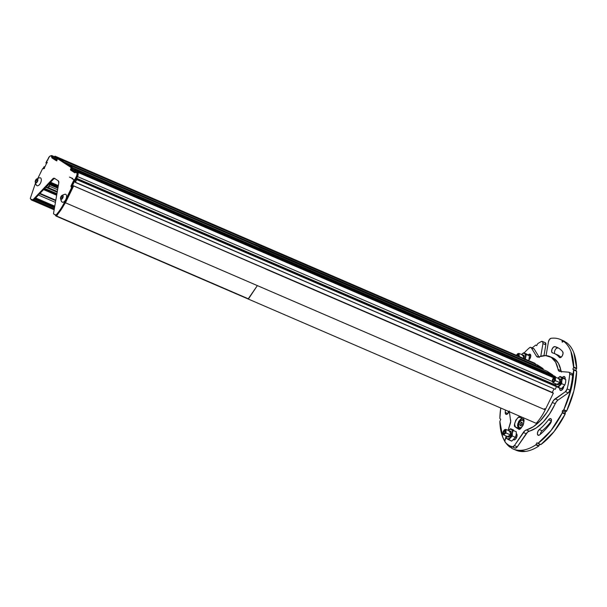 <?xml version="1.0" encoding="UTF-8"?>
<svg xmlns="http://www.w3.org/2000/svg" width="607" height="607" viewBox="0 0 607 607"><rect width="100%" height="100%" fill="white"/><g stroke="black" fill="none" stroke-linecap="round" stroke-linejoin="round"><path stroke-width="0.91" d="M57.308 191.539L48.302 187.654L57.308 191.539M48.257 187.669L57.301 191.569L48.257 187.669L49.197 186.516A2.132 1.108 -66.7 0 0 49.577 184.869M49.539 184.634L57.877 188.231M48.689 184.209L57.885 188.178L48.689 184.209M49.129 183.746L57.991 187.571L49.129 183.746M43.014 168.351L43.757 168.67L42.551 168.708L38.013 178.01L42.551 168.708L44.22 168.192L46.86 162.767A0.797 0.41 -66.7 0 0 46.929 161.894A0.797 0.41 113.3 0 1 47.005 161.03L49.524 156.477L50.624 155.87L51.481 156.249L51.785 157.479A0.918 0.478 -66.7 0 0 51.952 157.919L56.056 160.597L57.718 158.791L71.065 167.486L71.065 168.207L71.785 168.518L71.778 167.798L71.065 167.486L70.609 170.081L74.714 172.752L70.609 170.081A0.797 0.41 113.3 0 1 70.609 169.141L71.33 169.452A0.797 0.41 -66.7 0 0 71.33 170.392L74.987 172.767M49.759 183.079L58.143 186.698L49.759 183.079M45.889 187.168L57.217 192.055L45.889 187.168M46.2 186.835L57.293 191.622L46.2 186.835M43.613 189.574L56.671 195.211M43.575 189.612L56.663 195.264L43.575 189.612M40.009 193.383L55.814 200.204L40.009 193.383M55.73 200.697L39.652 193.762L55.73 200.697M55.753 200.538L39.766 193.641L55.753 200.538M535.291 364.625L535.609 363.972L55.844 156.902L534.82 363.244L55.055 156.174L55.844 156.682L54.918 156.189L53.985 157.494L55.04 156.166L534.797 363.229L535.526 364.132M537.332 365.095L543.083 368.631L542.924 369.246L543.948 369.906L63.158 162.175L542.924 369.246L63.158 162.031L542.924 369.102L63.318 161.705L543.083 368.631L255.228 244.53M57.346 158.966L57.726 157.911L67.089 164.732L67.46 164.254L547.226 371.325L552.742 375.354M57.635 159.148L57.24 158.677L57.726 157.911L63.318 161.553L63.158 162.175L73.06 167.904L71.596 169.839L74.259 171.576L74.942 169.133L554.699 376.196L555.549 377.213M76.072 172.342A3.672 1.904 113.3 0 1 77.43 172.206A3.672 1.904 113.3 0 1 77.506 176.584L552.309 381.507L77.506 176.584L76.611 178.602L555.435 385.27L76.611 178.602L76.732 179.626L556.551 386.553L555.208 389.345L75.283 182.388L74.911 180.666L75.374 181.053L74.752 180.78L72.104 186.205L72.658 186.66L72.104 186.425L72.537 186.706L73.25 185.689L553.015 392.759L553.334 393.184L545.207 409.846A33.635 17.474 113.3 0 1 536.368 423.102L535.989 423.231L536.368 423.102A33.635 17.474 -66.7 0 0 545.207 409.846L257.353 285.601L248.134 298.985L56.223 216.16L536.019 423.246M553.963 388.996L552.279 392.441L553.963 388.996M544.79 408.61A3.9 2.026 113.3 0 1 543.766 409.224M72.696 186.592L73.25 185.689L73.568 186.114L65.442 202.776L56.603 216.031L55.609 215.758L55.571 214.719M49.342 186.174L57.619 189.741L49.342 186.174M71.755 178.109L69.456 177.115L71.763 178.109M72.612 178.428L69.539 177.107M47.961 159.937L47.452 160.104M556.551 386.416L76.785 179.346L75.443 182.275L267.346 265.107L75.291 182.396L74.911 180.666L72.104 186.205L72.537 186.706M555.428 384.959L76.657 178.321L555.428 384.959M50.783 155.862A3.672 1.904 113.3 0 1 52.005 155.658A3.672 1.904 113.3 0 1 52.885 157.532L53.591 157.843L52.938 157.683L53.484 157.919L52.513 156.06L50.783 155.862M53.348 157.949L53.985 157.494L52.938 157.683L53.363 157.949M555.549 377.364L555.549 376.856L75.784 169.785L555.488 376.712L75.723 169.641L75.784 170.294L554.821 377.053L75.784 170.294L554.487 377.152L75.723 170.514L75.306 171.386L76.907 172.077M553.227 384.99L75.974 179.004L553.212 384.982M553.523 385.179L75.951 179.057L553.091 385.005M44.349 188.792L56.853 194.187L44.349 188.792M44.402 188.739L56.861 194.119L44.402 188.739M44.706 188.42L56.937 193.701L44.706 188.42M45.783 187.282L57.195 192.207L45.783 187.282M50.556 182.237L58.333 185.59L50.556 182.237M54.6 207.215L34.948 198.732L54.6 207.215M34.918 198.77L54.592 207.26M56.701 195.037L43.734 189.445L56.701 195.037M56.8 194.475L44.144 189.012L56.8 194.475M44.045 189.111L56.777 194.604L44.045 189.111M44.303 188.845L56.838 194.255L44.303 188.845M44.448 188.694L56.876 194.05L44.448 188.694M56.914 193.838L44.607 188.527L56.914 193.838M58.014 187.457L49.205 183.655L58.014 187.457M49.637 183.208L58.113 186.865L49.637 183.208M38.438 195.044L55.434 202.381L38.438 195.044M54.782 206.19L35.692 197.95L54.782 206.19M35.085 198.595L54.638 207.033L35.085 198.595M54.524 207.685L34.614 199.088M34.478 199.233L54.493 207.867M33.749 199.999L54.319 208.876L33.749 199.999M54.296 209.005L33.658 200.098L54.296 209.005M32.125 199.43L31.329 199.938L30.654 198.929L31.329 199.938L54.16 209.787M31.784 199.665L31.412 199.923L54.167 209.749L31.336 199.938M73.902 179.551L72.112 178.777M555.966 386.158L76.785 179.346L76.657 178.321L78.128 174.558L77.984 172.874L77.127 172.092L75.837 172.494M76.505 172.145L75.245 171.606L75.822 172.365M75.245 171.606L75.245 172.115M47.141 160.339L45.851 162.995L47.141 160.339M75.306 171.386L75.723 169.641L555.488 376.712L74.942 169.133L554.692 376.196M73.083 185.795L73.568 186.114L65.442 202.776L56.603 216.031L248.506 298.856L56.223 216.16L55.571 215.174A0.797 0.41 113.3 0 1 55.563 215.166L53.666 213.93A0.797 0.41 113.3 0 1 53.537 213.376L58.788 182.957L53.537 213.376A0.797 0.41 113.3 0 0 53.666 213.93L56.314 215.493A0.797 0.41 -66.7 0 0 56.314 215.493A0.797 0.41 -66.7 0 0 56.777 215.295A33.021 17.155 -66.7 0 0 65.177 202.601L64.456 202.29A33.021 17.155 113.3 0 1 56.056 214.984L56.777 215.295L56.056 214.984A0.797 0.41 113.3 0 1 55.594 215.182A0.797 0.41 113.3 0 0 56.056 214.984A33.021 17.155 113.3 0 0 64.456 202.29L71.497 187.851L72.218 188.155L65.177 202.601L64.456 202.29L71.497 187.851L72.218 188.155A0.797 0.41 -66.7 0 0 72.218 187.222L71.497 186.91A0.797 0.41 113.3 0 1 71.497 187.851L71.118 186.66A0.797 0.41 113.3 0 1 71.118 185.719L71.838 186.03A0.797 0.41 -66.7 0 0 71.838 186.971L71.118 186.66L71.118 185.719L73.766 180.294A0.797 0.41 113.3 0 1 74.373 179.778L75.093 180.089A0.797 0.41 -66.7 0 0 74.486 180.605L71.838 186.03L71.118 185.719L73.766 180.294L74.486 180.605L73.766 180.294A0.797 0.41 -66.7 0 1 74.373 179.778L75.093 180.089A0.797 0.41 -66.7 0 0 75.7 179.573L74.98 179.262A0.797 0.41 113.3 0 1 74.373 179.778A0.797 0.41 113.3 0 0 74.98 179.262L76.52 176.098L74.98 179.262L75.7 179.573A0.797 0.41 113.3 0 1 75.093 180.089A0.797 0.41 -66.7 0 0 74.486 180.605L71.838 186.03M73.25 185.689L553.007 392.752L73.568 185.894L553.334 393.184L545.207 409.846L65.442 202.776L257.353 285.601L248.506 298.856M75.443 182.275L555.208 389.345L556.505 386.697L76.732 179.626L75.283 182.388M67.354 164.33L73.06 167.904L71.596 169.839L74.259 171.576L74.782 169.239L266.685 252.072M74.782 169.239L554.548 376.31M554.229 376.97L266.367 252.724M71.596 169.626L74.669 170.954L71.596 169.626M71.596 169.839L74.585 171.128M72.18 168.632L74.502 169.816L72.028 168.746M72.734 168.776L74.54 169.74L72.574 168.89M259.257 247.163L547.226 371.325L552.825 374.974L73.06 167.904L552.825 375.194L552.507 375.847M264.963 250.729L552.825 374.974L264.963 250.949M57.559 158.025L537.491 364.982L543.083 368.631L255.228 244.386M57.726 157.911L537.483 364.974L57.718 157.903M55.518 157.554L57.392 158.366L55.518 157.554L55.844 156.902L54.38 158.404L57.028 159.55L54.38 158.624L56.944 159.724L54.38 158.624L56.732 160.157M57.324 158.518L54.971 157.418L57.286 158.594L54.805 157.524L54.38 158.404L57.043 160.354M46.974 162.464L46.481 163.556M46.337 163.306L46.724 162.517M43.977 166.826L43.196 168.427L44.136 166.72L44.197 168.23M44.136 166.72L44.797 167.001L44.136 166.72L44.766 167.062L44.076 167.942L44.508 168.435M56.603 216.031L56.223 216.16M47.316 162.684L46.883 162.403M547.226 371.325L259.364 247.079M265.479 268.939L553.334 393.184L265.479 268.726M248.187 299.008L535.989 423.231M62.794 197.95L63.189 196.387L62.787 195.378L61.831 195.507L60.488 198.269L60.882 199.278L61.838 199.149L62.794 197.95A2.178 1.131 113.3 0 1 60.882 199.278A2.178 1.131 113.3 0 1 60.882 196.706A2.178 1.131 113.3 0 1 62.787 195.378A2.178 1.131 113.3 0 1 62.794 197.95M62.028 198.982L60.783 198.443L62.028 198.982L62.309 197.358L61.064 196.82L62.119 195.704L62.893 196.213L62.612 197.836L61.557 198.952L60.783 198.443L61.064 196.82L62.119 195.704L62.893 196.213L62.612 197.836L61.557 198.952L60.783 198.443L61.064 196.82L62.309 197.358L62.779 196.858M62.073 202.078A4.439 3.779 -56.9 0 1 60.882 199.278A4.439 3.779 123.1 0 0 62.073 202.078A4.279 2.223 -66.7 0 0 65.829 199.468A4.279 2.223 -66.7 0 0 65.04 194.217M62.149 198.33A1.533 0.797 113.3 0 1 62.164 198.17L62.84 196.805M539.335 357.455L534.175 349.025A3.058 1.586 -66.7 0 0 533.743 348.63L530.867 347.394A3.058 1.586 113.3 0 0 529.418 347.826A58.097 30.183 113.3 0 0 524.016 353.046A58.097 30.183 113.3 0 1 529.418 347.826L530.495 347.325L531.3 347.781L536.459 356.21L537.521 357.06L545.617 355.603L551.308 357.371L555.557 362.083L558.675 370.847L559.851 371.454L568.759 372.197L569.51 372.751L569.7 374.079A58.097 30.183 113.3 0 1 567.143 388.92L565.398 391.697L553.584 400.347L546.884 412.381L540.382 420.681L533.356 426.691L524.805 430.78L514.425 445.591L512.331 446.873A58.097 30.183 113.3 0 1 505.229 442.245L504.849 441.122L505.98 436.828L505.092 439.514A3.058 1.586 113.3 0 0 505.229 442.245A58.097 30.183 113.3 0 0 510.904 446.335L513.788 447.579A58.097 30.183 -66.7 0 0 515.214 448.118L512.331 446.873A58.097 30.183 113.3 0 1 510.904 446.335M510.517 419.581A6.116 3.179 113.3 0 1 510.206 423.944L508.105 430.355L510.684 421.584L509.288 411.007M559.798 387.721L559.874 389.823L561.05 390.46L562.643 389.262L563.721 386.925A51.064 26.526 -66.7 0 0 563.789 386.598M565.102 379.011A51.064 26.526 -66.7 0 0 565.132 378.738L564.783 376.879L563.433 376.659L562.393 377.478M523.97 421.099L522.756 418.815A28.134 14.614 113.3 0 1 520.601 417.411L518.279 417.396L515.791 420.181L514.592 424.149L515.389 426.964A39.136 20.335 -66.7 0 0 518.386 428.914L520.882 428.246L523.196 425.006L523.97 421.099M530.791 355.816L528.333 354.754A3.361 1.745 113.3 0 1 530.23 354.298A3.361 1.745 113.3 0 1 530.677 356.795A3.361 1.745 113.3 0 1 529.069 359.792L530.412 357.698L530.753 355.361L529.896 354.139L528.333 354.754A51.064 26.526 -66.7 0 0 528.151 354.928M517.065 435.082L516.322 433.686A3.361 1.745 113.3 0 1 516.587 437.472A3.361 1.745 113.3 0 1 513.651 439.863L515.176 439.453L516.587 437.472L517.065 435.082M561.225 379.663A3.361 1.745 113.3 0 1 564.237 376.537A3.361 1.745 113.3 0 1 565.132 378.738M563.721 386.925A3.361 1.745 113.3 0 1 560.542 390.453A3.361 1.745 113.3 0 1 559.677 388.897M561.657 388.526L562.674 388.966A44.341 23.036 113.3 0 0 563 387.456M521.838 418.337L517.748 423.716L518.264 428.201L515.389 426.964C511.845 426.281 518.917 413.337 520.601 417.411L520.29 417.184M518.393 428.921L518.386 428.914C520.723 432.07 526.648 418.375 522.756 418.815A28.134 14.614 113.3 0 1 520.601 417.411M571.642 373.442L572.393 373.995L572.583 375.316L569.7 374.079A58.097 30.183 113.3 0 1 567.143 388.92L570.019 390.164A58.097 30.183 -66.7 0 0 572.583 375.316A3.058 1.586 -66.7 0 0 571.915 373.51L569.032 372.266A3.058 1.586 113.3 0 0 568.759 372.197L559.851 371.454A6.116 3.179 113.3 0 1 559.305 371.317A6.116 3.179 113.3 0 1 558.03 369.344A39.751 20.653 113.3 0 0 549.73 356.521A39.751 20.653 113.3 0 0 538.963 356.916A6.116 3.179 113.3 0 1 537.316 356.984A6.116 3.179 113.3 0 1 536.459 356.21L538.462 357.075L536.459 356.21L531.3 347.781L534.175 349.025L531.3 347.781A3.058 1.586 113.3 0 0 530.859 347.386M569.04 372.266A3.058 1.586 113.3 0 1 569.7 374.079L572.583 375.316A58.097 30.183 113.3 0 1 570.019 390.164L568.281 392.934L558.008 400.074L555.124 398.837L558.008 400.074L556.467 401.591L549.76 413.625L543.265 421.918L536.231 427.927L527.68 432.025L517.301 446.835L514.425 445.591A3.058 1.586 113.3 0 1 512.331 446.873L515.214 448.118A58.097 30.183 113.3 0 1 512.422 446.911M568.281 392.934L565.398 391.697L555.124 398.837A6.116 3.179 113.3 0 0 552.309 402.487A39.751 20.653 113.3 0 1 526.375 429.915L529.251 431.16A6.116 3.179 -66.7 0 0 526.178 433.724L523.302 432.48L514.425 445.591L517.301 446.835L515.214 448.118A3.058 1.586 -66.7 0 0 517.301 446.835L526.178 433.724L523.302 432.48A6.116 3.179 113.3 0 1 526.375 429.915L529.251 431.16A39.751 20.653 -66.7 0 0 555.193 403.731L552.309 402.487L555.193 403.731A6.116 3.179 -66.7 0 1 558.008 400.074L568.281 392.934A3.058 1.586 -66.7 0 0 570.019 390.164L567.143 388.92A3.058 1.586 113.3 0 1 565.398 391.697L568.281 392.934M533.378 348.57L534.175 349.025L539.001 356.901M552.385 357.667L554.183 358.616L558.44 363.327L561.551 372.083M521.163 418.633L518.674 421.425L517.475 425.393L518.264 428.201A39.136 20.335 -66.7 0 0 519.281 429.028M530.746 356.438A51.064 26.526 -66.7 0 0 529.418 357.743M513.78 439.514A51.064 26.526 -66.7 0 0 514.334 439.9A51.064 26.526 -66.7 0 1 513.78 439.514M561.217 371.567A6.116 3.179 -66.7 0 1 560.906 370.589L558.03 369.344L560.906 370.589A39.751 20.653 -66.7 0 0 552.605 357.766M526.77 354.101L529.41 355.823L524.615 353.464A5.197 2.701 113.3 0 1 525.465 357.083L526.299 354.48L523.659 352.758L521.504 354.503A5.197 2.701 113.3 0 1 524.615 353.464L523.659 352.758L526.77 354.101L523.659 352.758L521.489 354.511M524.63 359.61L525.465 357.083L525.313 359.139L526.299 354.48L529.41 355.823L528.765 360.626M521.504 354.503L523.173 353.342L524.615 353.464L525.457 354.829L525.465 357.083A5.197 2.701 113.3 0 1 524.918 358.965M522.339 355.361L523.788 355.163L524.395 356.696L523.795 359.071M522.839 355.095L524.016 358.578M513.196 430.446L511.511 429.43A5.197 2.701 113.3 0 1 512.361 433.049L513.196 430.446L516.307 431.789L516.193 434.711L515.358 437.313L511.762 441.107L508.651 439.764L512.247 435.97L515.358 437.313L512.247 435.97L512.361 433.049L513.196 430.446M513.416 430.538L513.666 430.067L510.555 428.724L508.4 430.469A5.197 2.701 113.3 0 1 511.511 429.43L510.555 428.724L508.385 430.477L510.07 429.308L511.511 429.43L512.354 430.803L512.361 433.049A5.197 2.701 113.3 0 1 510.085 437.708A5.197 2.701 113.3 0 1 506.966 438.747L511.762 441.107M506.026 435.947L506.966 438.747L506.01 438.042L506.018 435.94L506.01 438.042L506.966 438.747A5.197 2.701 113.3 0 1 506.033 435.947M506.966 438.747L508.651 439.764L512.247 435.97L512.361 433.049L510.085 437.708L508.416 438.869L506.966 438.747M509.235 431.327L510.684 431.129L511.291 432.67L510.692 435.037L509.25 436.85L507.801 437.048L507.369 436.524L510.692 435.037L509.736 431.061M30.35 198.231L35.403 183.352L30.35 198.231A0.797 0.41 113.3 0 0 30.471 198.815A0.797 0.41 113.3 0 1 30.35 198.231M32.368 200.052L30.471 198.815L32.368 200.052A0.797 0.41 113.3 0 0 32.399 200.067A0.797 0.41 113.3 0 0 32.846 199.893L52.642 178.951A3.058 1.586 113.3 0 1 54.349 178.276A3.058 1.586 113.3 0 1 54.478 178.344L52.642 178.951L32.846 199.893A0.797 0.41 113.3 0 1 32.368 200.052M33.089 200.356A0.797 0.41 -66.7 0 0 33.119 200.378A0.797 0.41 -66.7 0 0 33.56 200.204L32.846 199.893L33.56 200.204L53.363 179.262L52.642 178.951L53.363 179.262L33.56 200.204A0.797 0.41 113.3 0 1 33.089 200.356L32.437 200.075M74.79 172.79L74.714 172.752A0.918 0.478 -66.7 0 0 75.131 172.691A0.918 0.478 113.3 0 1 74.752 172.775A0.918 0.478 113.3 0 1 74.714 172.752L71.33 170.392M54.744 178.519A3.058 1.586 -66.7 0 0 53.363 179.262L54.342 178.579M58.287 180.833A3.058 1.586 113.3 0 1 58.788 182.957L58.287 180.833L54.478 178.344L58.287 180.833M57.21 159.178L58.462 159.117L57.718 158.791M55.632 215.197L56.284 215.477A0.797 0.41 113.3 0 0 56.777 215.295A33.021 17.155 113.3 0 0 65.177 202.601L72.218 188.155L71.838 186.971M77.036 174.414L76.52 176.098L77.241 176.409L75.7 179.573L77.241 176.409L76.52 176.098A3.058 1.586 113.3 0 0 76.459 172.449A3.058 1.586 113.3 0 0 75.131 172.691L76.201 172.358L76.914 173.003L77.036 174.414M43.59 168.708L43.522 168.678A0.797 0.41 113.3 0 0 43.552 168.693A0.797 0.41 113.3 0 0 44.22 168.192L46.86 162.767A0.797 0.41 113.3 0 0 46.929 161.894A0.797 0.41 113.3 0 1 47.005 161.03L48.545 157.866A3.058 1.586 113.3 0 1 51.049 155.916A3.058 1.586 113.3 0 1 51.785 157.479L52.506 157.79A0.918 0.478 -66.7 0 0 52.672 158.23L56.307 160.597M51.345 156.181L52.194 156.56L52.506 157.79A0.918 0.478 -66.7 0 0 52.672 158.23L51.952 157.919A0.918 0.478 113.3 0 1 51.785 157.479L52.506 157.79A3.058 1.586 -66.7 0 0 51.77 156.227M58.462 159.117L71.778 167.798L58.462 159.117L71.778 167.798L71.33 169.452M76.922 172.669L77.635 173.314L77.757 174.725L77.241 176.409A3.058 1.586 -66.7 0 0 77.18 172.76M56.755 160.111A0.797 0.41 113.3 0 1 56.094 160.612A0.797 0.41 113.3 0 1 56.056 160.597L56.132 160.627M56.777 160.908L51.952 157.919L56.056 160.597M561.847 340.186A59.63 30.98 113.3 0 1 564.958 341.559L562.203 340.603L562.203 342.173L563.637 341.331L566.521 342.576L563.637 341.331A59.63 30.98 113.3 0 1 573.767 367.068L576.642 368.312A59.63 30.98 -66.7 0 0 566.521 342.576L566.521 342.576C569.632 344.859 572.06 348.221 573.805 352.652L576.642 368.312L576.536 368.76L576.642 368.312L573.767 367.068L573.653 367.523L576.536 368.76L575.717 370.445L576.65 371.279L573.896 390.825L566.68 410.977A59.63 30.98 -66.7 0 0 576.65 371.279L573.774 370.035A59.63 30.98 113.3 0 1 563.804 409.733L566.68 410.977L566.407 411.326L566.68 410.977L563.804 409.733L563.524 410.089L566.407 411.326L565.246 412.138L565.132 414.156L565.246 413.701L562.37 412.457L562.249 412.912L565.132 414.156L562.249 412.912A59.63 30.98 113.3 0 1 538.03 443.322L540.905 444.567A59.63 30.98 -66.7 0 0 565.132 414.156L553.948 431.721L540.905 444.567L536.922 442.829L535.822 444.855A59.63 30.98 113.3 0 1 513.211 448.998A59.63 30.98 113.3 0 1 511.542 448.163L511.413 446.304L509.979 447.147A59.63 30.98 113.3 0 1 505.722 442.761M537.794 343.623A59.63 30.98 113.3 0 1 541.345 341.529L542.688 341.711L542.946 343.623L540.769 356.279L542.946 343.623L545.83 344.859L543.971 355.649L545.83 344.859L542.946 343.623A3.058 1.586 113.3 0 0 542.347 341.43A3.058 1.586 113.3 0 0 541.345 341.529A59.63 30.98 113.3 0 0 537.794 343.623L537.514 343.964L537.794 343.623M542.172 430.758L539.289 429.513A44.341 23.036 113.3 0 0 548.508 419.771L551.384 421.015A44.341 23.036 113.3 0 1 542.172 430.758A44.341 23.036 -66.7 0 0 551.384 421.015L548.508 419.771A3.361 1.745 113.3 0 1 550.701 418.61A3.361 1.745 113.3 0 1 550.283 423.648A51.064 26.526 113.3 0 1 539.669 434.87A51.064 26.526 -66.7 0 0 550.283 423.648L551.353 421.311L551.285 419.209L550.101 418.572L548.508 419.771A44.341 23.036 113.3 0 1 539.289 429.513L537.878 431.494L537.4 433.884L538.143 435.28L539.669 434.87A3.361 1.745 113.3 0 1 537.946 435.158A3.361 1.745 113.3 0 1 537.536 432.518A3.361 1.745 113.3 0 1 539.289 429.513L542.172 430.758A3.361 1.745 -66.7 0 0 540.306 434.339M516.087 450.242A59.63 30.98 -66.7 0 0 538.705 446.099L535.822 444.855C531.307 447.814 526.952 449.582 522.764 450.151C518.583 450.72 514.842 450.06 511.542 448.163L511.413 446.555M539.729 444.225L538.705 446.099C534.183 449.059 529.828 450.819 525.647 451.396L515.829 450.128M545.071 342.606L545.83 344.859A3.058 1.586 -66.7 0 0 545.23 342.674M566.49 342.56L563.607 341.316L562.203 342.173L562.082 340.315L564.958 341.559L562.082 340.315A59.63 30.98 113.3 0 0 551.012 338.304A3.058 1.586 113.3 0 0 548.447 341.787L546.065 355.626L548.447 341.787L549.441 339.457L551.012 338.304A59.63 30.98 113.3 0 1 560.436 339.495A59.63 30.98 113.3 0 1 562.082 340.315L564.958 341.559A59.63 30.98 -66.7 0 0 563.311 340.732M558.448 348.061A51.064 26.526 -66.7 0 0 557.772 347.872L554.889 346.627A51.064 26.526 113.3 0 1 557.051 347.356A51.064 26.526 113.3 0 1 562.689 351.711A3.361 1.745 113.3 0 1 562.477 355.452A3.361 1.745 113.3 0 1 559.829 357.66A3.361 1.745 113.3 0 1 559.282 357.318A44.341 23.036 113.3 0 0 554.381 353.532A44.341 23.036 113.3 0 0 552.507 352.902A3.361 1.745 113.3 0 1 552.355 352.849A3.361 1.745 113.3 0 1 552.044 349.192A3.361 1.745 113.3 0 1 554.889 346.627L553.334 347.242L551.983 349.336L551.649 351.681L552.507 352.902A44.341 23.036 113.3 0 1 559.282 357.318L560.633 357.538L562.188 355.983L563.038 353.578L562.689 351.711A51.064 26.526 -66.7 0 0 554.889 346.627L557.772 347.872L556.209 348.486M555.777 354.245A44.341 23.036 113.3 0 1 561.02 357.311A44.341 23.036 -66.7 0 0 557.264 354.776L554.381 353.532M505.419 442.328A59.63 30.98 113.3 0 1 499.857 421.41L500.783 419.278L499.849 418.443A59.63 30.98 113.3 0 1 500.76 408.025M563.607 341.316L563.637 341.331C566.756 343.615 569.184 346.976 570.921 351.407L573.653 367.523L576.536 368.76L575.717 370.445L576.536 370.976L573.661 369.739L571.012 389.58L563.804 409.733L562.363 410.893L562.249 412.912L551.065 430.477L538.03 443.322L536.922 442.829L535.822 444.855L538.705 446.099L538.986 445.75L536.102 444.514L538.986 445.75L539.798 444.074M575.717 370.445L572.833 369.2L576.65 371.279L572.833 369.2L573.653 367.523L572.833 369.2L575.717 370.445M566.407 411.326L565.246 412.138L562.363 410.893L562.37 412.457L565.246 413.701L565.246 412.138L562.363 410.893L563.524 410.089L566.407 411.326M536.694 345.649L537.514 343.964L536.694 345.649L535.875 345.11L536.694 345.649M536.77 345.497L535.844 345.095M511.193 446.464L510.252 447.116L511.42 447.617L509.979 447.147L505.692 442.731M532.111 347.932L535.594 345.155M504.895 441.524L502.695 437.07L499.857 421.41L500.783 419.278L499.849 418.443L500.752 408.025M523.887 420.454L523.416 420.317M520.07 428.132L520.647 428.428M508.681 412.464L509.068 411.614A3.361 1.745 113.3 0 1 505.988 414.323A3.361 1.745 113.3 0 1 505.252 412.441L505.737 414.164L507.156 414.171L508.681 412.464M505.441 410.051A51.064 26.526 -66.7 0 0 505.252 412.441L507.884 413.579L505.252 412.441A51.064 26.526 113.3 0 1 505.441 410.051M559.282 357.318L560.117 357.675L559.282 357.318M557.772 347.872A3.361 1.745 -66.7 0 0 555.139 349.951A3.361 1.745 -66.7 0 0 554.806 353.714M508.317 411.288A51.064 26.526 -66.7 0 0 508.165 413.155M537.794 443.391L540.647 444.627M505.995 432.973L504.637 429.657L505.866 429.392L505.995 432.973L502.831 433.633L503.271 431.251L504.508 429.741L505.995 432.973L503.507 434.855L502.869 433.808L505.995 432.973L510.707 435.007L505.995 432.973M506.101 430.871L505.616 432.783L504.447 434.255L503.279 434.415L502.786 433.17L503.271 431.251L504.44 429.786L505.608 429.627L506.101 430.871M504.28 433.519L503.385 433.132L504.167 433.641L505.221 432.525L505.502 430.902L504.721 430.393L503.666 431.516L503.385 433.132L503.666 431.516L504.721 430.393L505.502 430.902L505.221 432.525L504.167 433.641M516.565 437.541L515.464 437.063L516.565 437.541M505.274 432.207L503.666 431.516L505.274 432.207M519.304 356.544L517.862 353.615L518.97 353.426L519.304 356.544M518.719 356.817L519.205 354.898L518.712 353.661L517.543 353.82L516.375 355.285L517.612 353.775L518.917 356.377M518.393 356.15L518.606 354.936L517.832 354.427L516.838 355.474M518.325 356.559L518.606 354.936L517.832 354.427L516.769 355.543M49.463 184.209A2.375 1.229 113.3 0 1 49.114 186.501A2.375 1.229 113.3 0 1 47.824 187.95M48.112 187.783A2.132 1.108 -66.7 0 0 49.197 186.516L49.584 184.983M48.211 187.7L49.114 186.501L47.27 185.704L49.114 186.501L49.531 184.574M37.505 181.47L37.9 179.907L37.505 178.898L36.549 179.027L35.198 181.789L35.601 182.798L36.557 182.669L37.505 181.47A2.178 1.131 113.3 0 1 35.601 182.798A2.178 1.131 113.3 0 1 35.593 180.226A2.178 1.131 113.3 0 1 37.505 178.898A2.178 1.131 113.3 0 1 37.505 181.47M37.497 180.378L37.019 180.878L35.775 180.34L36.83 179.224L37.604 179.733L37.331 181.356L36.268 182.472L35.494 181.963L35.775 180.34L36.83 179.224L37.604 179.733L37.331 181.356L36.268 182.472L35.494 181.963L36.739 182.502M36.792 185.598A4.439 3.779 -56.9 0 1 35.601 182.798A4.439 3.779 123.1 0 0 36.792 185.598A4.279 2.223 -66.7 0 0 40.548 182.988A4.279 2.223 -66.7 0 0 39.751 177.737M36.852 181.857L36.883 181.69A1.533 0.797 113.3 0 0 36.86 181.85L37.551 180.325M519.918 424.824L521.14 422.305L522.012 422.184L522.02 424.536L521.147 425.628L520.275 425.75L519.918 424.824L520.275 425.75L521.147 425.628L522.02 424.536L522.012 422.184L521.14 422.305L519.918 424.824M521.14 422.434L520.009 424.756L520.343 425.613L521.147 425.507L522.286 423.178L521.952 422.328L521.14 422.434L521.952 422.328L522.286 423.178L521.147 425.507L520.343 425.613L520.009 424.756L521.14 422.434M518.515 425.803L519.281 422.753L521.14 420.416L523.006 420.158L523.78 422.138L523.014 425.188L521.155 427.525L519.288 427.776L518.515 425.803M523.014 425.188A4.249 2.208 113.3 0 1 519.425 427.852A4.249 2.208 113.3 0 1 519.281 422.753A4.249 2.208 113.3 0 1 522.87 420.082A4.249 2.208 113.3 0 1 523.014 425.188M562.643 378.169L560.959 377.152A5.197 2.701 113.3 0 1 561.801 380.771L562.643 378.169L560.003 376.446L557.848 378.191A5.197 2.701 113.3 0 1 560.959 377.152L560.003 376.446L563.114 377.789L560.003 376.446L557.833 378.199L559.51 377.03L560.959 377.152L561.801 378.518L561.801 380.771L562.643 378.169L565.754 379.512L562.643 378.169M563.114 377.789L565.754 379.512L565.641 382.425L564.806 385.028L561.209 388.829L558.099 387.486L561.695 383.685L564.806 385.028L561.695 383.685L561.801 380.771A5.197 2.701 113.3 0 1 559.533 385.43A5.197 2.701 113.3 0 1 556.414 386.469L561.209 388.829M555.458 385.764L556.414 386.469A5.197 2.701 113.3 0 1 555.473 383.662L555.458 385.764L558.099 387.486L561.695 383.685L561.801 380.771L559.533 385.43L557.863 386.591L556.414 386.469L555.473 383.662L555.458 385.764M558.683 379.049L560.132 378.851L560.739 380.384L560.14 382.751L558.698 384.572L557.249 384.77L556.816 384.239L560.14 382.751L559.184 378.783M555.443 380.695L554.085 377.379L555.314 377.106L555.443 380.695L552.279 381.348L552.719 378.973L553.956 377.455L555.443 380.695L552.954 382.569L552.317 381.522L555.443 380.695L560.155 382.729L555.443 380.695M555.549 378.586L555.064 380.506L553.895 381.97L552.727 382.129L552.233 380.885L552.719 378.973L553.888 377.501L555.056 377.342L555.549 378.586M552.833 380.855L553.614 381.363L554.669 380.24L554.95 378.616L554.168 378.115L553.114 379.231L552.833 380.855L553.614 381.363L554.669 380.24L554.95 378.616L554.168 378.115L553.114 379.231L552.833 380.855M554.722 379.921L553.114 379.231L554.722 379.921M58.264 185.977L50.275 182.525M52.141 155.718L54.38 156.682M553.614 377.721L77.347 172.16M73.895 179.596L72.036 178.792M534.813 363.236L55.04 156.166M73.235 185.681L553.007 392.752M44.136 166.713L44.797 167.001M65.275 194.217C60.495 195.219 59.38 197.799 61.937 201.964M549.684 356.499L552.56 357.743M33.119 200.378L32.399 200.067M55.07 178.587L54.349 178.276M51.102 155.931L51.823 156.242M76.383 172.411L77.104 172.722M516.056 450.227L513.181 448.983M560.436 339.495L563.319 340.739M545.207 342.667L542.324 341.422M516.785 434.104L516.299 433.899M511.117 431.66L505.866 429.392M514.782 439.718L513.932 439.354M508.757 437.123L503.507 434.855M530.169 358.259L529.403 357.925M524.22 355.687L518.97 353.426M39.994 177.737C35.206 178.739 34.091 181.318 36.648 185.484M520.685 428.398L519.463 427.874M522.877 420.09L523.902 420.53M560.564 379.375L555.314 377.106M558.197 384.838L552.954 382.569"/></g></svg>
